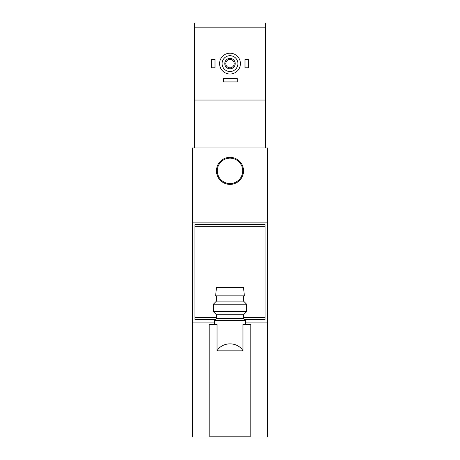 <?xml version="1.0" encoding="UTF-8"?>
<svg xmlns="http://www.w3.org/2000/svg" width="460" height="460" viewBox="0 0 460 460"><rect width="100%" height="100%" fill="white"/><g stroke="black" fill="none" stroke-linecap="round" stroke-linejoin="round"><path stroke-width="0.69" d="M214.59 324.582L214.59 320.419L245.41 320.419L245.41 324.582M217.034 350.825L217.034 324.582L209.173 324.582L209.173 436.206L250.827 436.206L250.827 324.582L242.966 324.582L242.966 350.825C237.463 341.538 222.536 341.538 217.034 350.825L242.966 350.825M216.464 170.855A13.535 13.535 0 0 1 236.768 159.137A13.535 13.535 0 0 1 236.768 182.58A13.535 13.535 0 0 1 216.464 170.855M192.516 222.887L267.484 222.887L267.484 147.947L192.516 147.947L192.516 437L267.484 437L267.484 322.88L245.41 322.88M267.484 222.887L267.484 322.88M214.59 322.88L192.516 322.88M194.597 100.05L265.403 100.05L265.403 23L194.597 23L194.597 147.947M265.403 100.05L265.403 147.947M240.413 63.606A10.413 10.413 0 0 0 224.796 54.59A10.413 10.413 0 0 0 224.796 72.628A10.413 10.413 0 0 0 240.413 63.606M237.912 63.606A7.912 7.912 0 0 0 226.044 56.758A7.912 7.912 0 0 0 226.044 70.46A7.912 7.912 0 0 0 237.912 63.606M235.204 63.606A5.204 5.204 0 0 0 227.395 59.098A5.204 5.204 0 0 0 227.395 68.12A5.204 5.204 0 0 0 235.204 63.606M234.192 63.606A4.192 4.192 0 0 0 227.901 59.978A4.192 4.192 0 0 0 227.901 67.24A4.192 4.192 0 0 0 234.192 63.606M244.559 319.562L265.035 319.562L265.035 224.601L194.965 224.601L194.965 319.562L215.441 319.562M244.996 59.443L244.996 67.775L248.325 67.775L248.325 59.443L244.996 59.443M211.675 59.443L211.675 67.775L215.004 67.775L215.004 59.443L211.675 59.443M237.291 78.602L223.543 78.602L223.543 81.932L237.291 81.932L237.291 78.602M214.59 320.419L216.464 318.544L243.535 318.544L245.41 320.419M216.464 318.544L216.464 314.738L243.535 314.738L246.658 311.615L246.658 304.233L213.342 304.233L213.342 311.615L246.658 311.615M243.535 318.544L243.535 314.738M213.342 304.233L216.464 301.104L243.535 301.104L246.658 304.233M243.535 301.104L243.535 295.843M215.631 295.843L244.369 295.843L243.535 287.517L216.464 287.517L215.631 295.843M217.298 170.855A12.702 12.702 0 0 1 236.354 159.856A12.702 12.702 0 0 1 236.354 181.861A12.702 12.702 0 0 1 217.298 170.855M265.403 27.163L194.597 27.163M265.035 226.688L194.965 226.688M265.035 317.48L243.535 317.48M216.464 317.48L194.965 317.48M216.464 314.738L213.342 311.615M216.464 301.104L216.464 295.843"/></g></svg>
